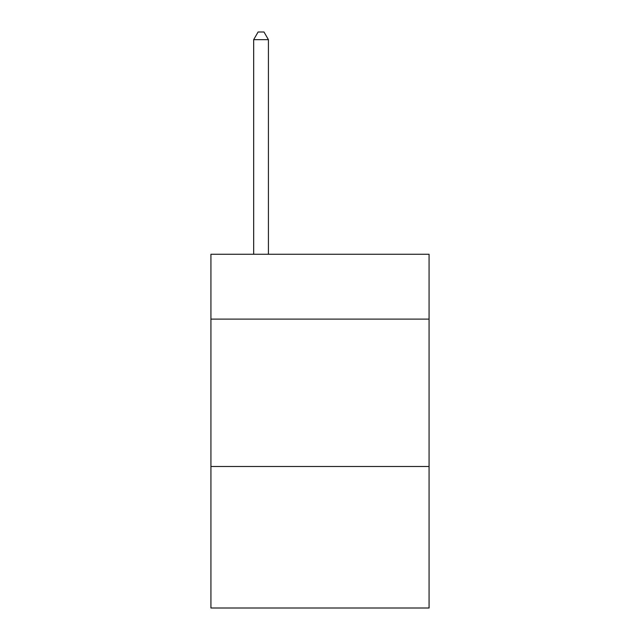 <?xml version="1.0" encoding="UTF-8"?>
<svg xmlns="http://www.w3.org/2000/svg" width="640" height="640" viewBox="0 0 640 640"><rect width="100%" height="100%" fill="white"/><g stroke="black" fill="none" stroke-linecap="round" stroke-linejoin="round"><path stroke-width="0.96" d="M429.072 319.112L429.072 254.264L210.928 254.264L210.928 319.112L429.072 319.112L429.072 608L210.928 608L210.928 319.112M429.072 466.504L210.928 466.504M268.416 254.264L268.416 39.664L253.672 39.664L253.672 254.264M253.672 39.664L258.096 32L263.992 32L268.416 39.664"/></g></svg>
